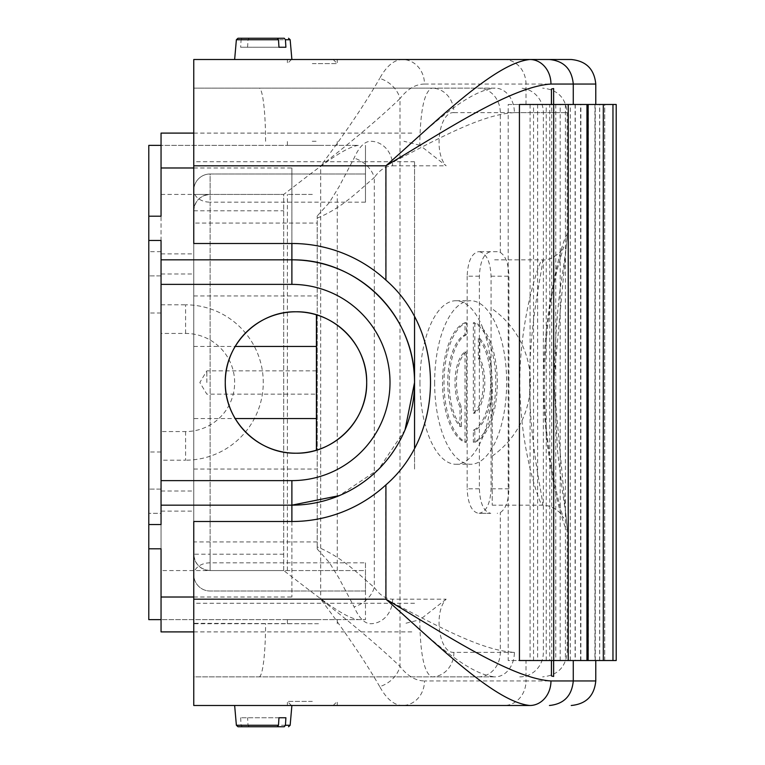 <?xml version="1.0" encoding="UTF-8"?>
<svg xmlns="http://www.w3.org/2000/svg" width="765" height="765" viewBox="0 0 765 765"><rect width="100%" height="100%" fill="white"/><g stroke="black" fill="none" stroke-linecap="round" stroke-linejoin="round"><path stroke-width="0.57" stroke-dasharray="3.83 2.87" d="M247.573 47.248L248.042 39.742L249.218 38.25L277.322 38.25L242.276 38.25L241.099 39.742L240.631 47.248L278.967 47.248L240.631 47.248M289.801 59.507L234.645 59.507L289.801 59.507M291.714 59.507L333.177 59.507L291.714 59.507M242.276 38.25L238.001 38.25M595.772 84.045L424.479 84.045A24.528 22.022 90 0 0 402.457 59.507L571.235 59.507M424.479 84.045C415.548 84.179 407.391 89.027 400.009 98.58A24.528 19.058 37.2 0 0 379.689 78.413C386.555 65.991 394.147 59.689 402.457 59.507L193.765 59.507L193.765 243.49L291.886 243.49L291.886 167.984L291.886 259.842L161.052 259.842M278.967 717.752L240.631 717.752L278.967 717.752M249.218 726.75L248.042 725.258L247.573 717.752M240.631 717.752L241.099 725.258L242.276 726.75L277.322 726.75M289.801 705.493L234.645 705.493L289.801 705.493M291.714 705.493L333.177 705.493L291.714 705.493M312.33 194.434L287.391 194.434L312.33 194.434M312.33 570.566L337.269 570.566L312.33 570.566M318.441 145.369L287.391 145.369L318.441 145.369M312.254 141.276L318.441 141.276M318.441 619.631L287.391 619.631L318.441 619.631M312.254 623.724L193.765 623.293L193.765 676.872L495.089 676.872C465.751 674.443 424.489 633.152 385.77 599.186C431.326 622.423 479.875 650.68 514.386 652.344A24.528 19.297 90 0 1 495.089 676.872L193.765 676.872L193.765 599.186L193.765 705.493L402.457 705.493A24.528 22.022 90 0 0 424.479 680.955L525.995 680.955L525.995 660.52L508.19 660.52L508.19 104.48L595.772 104.48L549.748 104.48L549.748 660.52L551.441 660.52L519.425 660.52M312.33 63.6L337.269 63.6L312.33 63.6M312.33 701.4L287.391 701.4L312.33 701.4M161.052 631.9L161.052 619.631L365.479 619.631L148.792 619.631L148.792 145.369L358.651 145.369C343.437 146.746 311.594 173.311 283.71 194.434L210.117 194.434A16.352 16.352 0 0 0 193.765 210.786L193.765 574.658A16.352 16.352 0 0 0 210.117 591.01L365.479 591.01L365.479 570.566L210.117 570.566L283.71 570.566L283.71 194.434L210.117 194.434L210.117 173.99A16.352 16.352 0 0 0 193.765 190.342L193.765 210.786C194.75 200.87 200.201 195.419 210.117 194.434L193.765 194.434M161.052 619.631L161.052 275.888L161.052 619.631L161.052 431.565L185.589 431.565A49.065 49.065 0 0 0 234.645 382.5A49.065 49.065 0 0 0 185.589 333.435L161.052 333.435L161.052 145.369L358.651 145.369M365.479 562.83L365.479 591.01L210.117 591.01A16.352 16.352 0 0 1 193.765 574.658A16.352 11.829 -0 0 1 210.117 562.83L365.479 562.83L365.479 619.631L365.479 570.566L283.71 570.566C311.594 591.689 343.437 618.254 358.651 619.631M161.052 333.435L161.052 431.565M161.052 194.434L283.71 194.434L283.71 570.566L161.052 570.566M193.765 574.658L193.765 190.342A16.352 16.352 0 0 1 210.117 173.99L365.479 173.99L210.117 173.99L210.117 202.17A16.352 11.829 180 0 1 193.765 190.342A16.352 16.352 0 0 1 210.117 173.99M193.765 554.214A16.352 16.352 0 0 0 210.117 570.566L210.117 554.214L193.765 554.214C194.75 564.13 200.201 569.581 210.117 570.566L193.765 570.566M365.479 202.17L365.479 145.369L365.479 202.17L210.117 202.17L210.117 570.566M161.052 145.369L161.052 133.1M414.544 317.093L414.544 447.908M405.048 429.815L378.579 469.27L339.201 495.663M161.052 505.158L291.886 505.158L291.886 597.016L291.886 521.51A139.01 139.01 0 0 0 385.77 485.02C445.373 433.87 445.373 331.13 385.77 279.98A139.01 139.01 0 0 0 291.886 243.49M161.052 501.065L161.052 511.116L161.052 501.065M193.765 501.065L193.765 511.116L193.765 501.065M161.052 263.935L161.052 273.985L161.052 263.935M193.765 263.935L193.765 273.985L193.765 263.935M148.792 513.334L148.792 452L148.792 513.334L161.052 513.334L161.052 452L161.052 513.334L148.792 513.334L161.052 513.334M161.052 548.801L161.052 216.199M161.052 240.449L161.052 524.551M206.846 382.5L206.846 370.843L206.846 382.5M316.414 382.5L316.414 394.157L316.414 382.5M193.765 418.551L193.765 161.721L193.765 603.279L193.765 418.551L235.171 418.551M316.414 314.826L316.414 450.174M414.544 469.031L414.544 161.721L414.544 469.031M595.772 680.955L525.995 680.955A24.528 22.022 90 0 1 503.972 705.493L402.457 705.493C394.147 705.311 386.555 699.009 379.689 686.587A24.528 19.058 142.8 0 0 400.009 666.42L400.009 98.58C380.1 117.676 353.669 140.081 320.698 165.814C345.77 132.364 365.441 103.227 379.689 78.413M318.441 623.724L193.765 623.724M478.335 338.484L478.335 357.991A32.14 14.153 90 0 1 483.04 388.964A32.14 14.153 90 0 1 473.334 413.215L473.334 322.744A60.502 26.641 90 0 1 495.816 382.5A60.502 26.641 90 0 1 473.334 442.256L473.334 430.255A48.683 21.439 -90 0 0 490.451 388.477A48.683 21.439 -90 0 0 478.335 338.484L479.798 338.484A48.683 21.439 90 0 1 491.924 388.477A48.683 21.439 90 0 1 474.807 430.255L474.807 442.256L473.334 442.256M474.807 442.256A60.502 26.641 -90 0 0 497.288 382.5A60.502 26.641 -90 0 0 474.807 322.744L474.807 413.215A32.14 14.153 -90 0 0 484.513 388.964A32.14 14.153 -90 0 0 479.798 357.991L479.798 338.484M479.798 357.991L478.335 357.991M474.807 413.215L473.334 413.215M474.807 322.744L473.334 322.744M474.807 430.255L473.334 430.255M466.478 351.785A32.14 14.153 -90 0 0 456.782 376.036A32.14 14.153 -90 0 0 461.486 407.009L461.486 426.516A48.683 21.439 90 0 1 449.371 376.523A48.683 21.439 90 0 1 466.478 334.745L466.478 322.744A60.502 26.641 -90 0 0 443.996 382.5A60.502 26.641 -90 0 0 466.478 442.256L466.478 351.785L465.015 351.785L465.015 442.256A60.502 26.641 90 0 1 442.533 382.5A60.502 26.641 90 0 1 465.015 322.744L465.015 334.745A48.683 21.439 -90 0 0 447.898 376.523A48.683 21.439 -90 0 0 460.014 426.516L460.014 407.009A32.14 14.153 90 0 1 455.309 376.036A32.14 14.153 90 0 1 465.015 351.785M461.486 407.009L460.014 407.009M466.478 442.256L465.015 442.256M466.478 322.744L465.015 322.744M466.478 334.745L465.015 334.745M461.486 426.516L460.014 426.516M514.386 652.344L453.913 652.344C439.244 653.702 433.22 612.392 446.158 599.186L392.598 599.186C385.828 599.062 379.736 595.132 374.315 587.415L374.315 177.585C379.736 169.868 385.828 165.938 392.598 165.814A24.528 22.022 90 0 0 370.576 141.276C364.475 141.458 358.986 147.071 354.109 158.106L339.058 186.717L329.246 202.687L317.198 215.998A24.528 2.993 -90 0 1 317.207 218.111C343.495 207.544 361.147 188.104 374.315 177.585A24.528 18.542 34.5 0 0 354.109 158.106M317.198 549.002L329.237 562.352L339.058 578.273L354.109 606.894A24.528 18.542 -34.5 0 0 374.315 587.415C361.214 576.944 343.456 557.456 317.207 546.889A24.528 2.993 -90 0 1 317.198 549.002A81.769 9.964 90 0 0 317.236 541.955L317.236 223.045A81.769 9.964 90 0 0 317.198 215.998M497.25 251.666L478.574 251.666L497.25 251.666L500.3 252.469L500.3 112.656L567.152 112.656L514.386 112.656A24.528 19.297 -90 0 0 495.089 88.128L431.89 88.128C424.575 91.341 420.559 109.06 419.832 141.276L419.861 145.245L446.158 165.814C433.22 152.608 439.244 111.298 453.913 112.656A24.528 22.022 90 0 0 431.89 88.128L193.765 88.128L193.765 223.045L317.236 223.045M434.635 382.5A81.769 36.012 -90 0 0 470.647 464.269A81.769 36.012 -90 0 0 506.65 382.5A81.769 36.012 -90 0 0 470.647 300.731A81.769 36.012 -90 0 0 434.635 382.5M419.956 382.5A81.769 36.012 -90 0 0 455.959 464.269A81.769 36.012 -90 0 0 491.972 382.5A81.769 36.012 -90 0 0 455.959 300.731A81.769 36.012 -90 0 0 419.956 382.5M479.033 251.666C486.32 253.148 490.336 261.334 491.063 276.203L491.063 488.797C490.336 503.666 486.32 511.852 479.033 513.334L490.795 513.334C483.882 511.852 480.076 503.666 479.378 488.797L479.378 276.203C480.076 261.334 483.882 253.148 490.795 251.666M500.3 252.469C505.655 255.845 508.524 263.753 508.926 276.203L508.926 488.797C508.524 501.247 505.655 509.155 500.3 512.531L497.25 513.334M479.378 276.203L467.157 276.203C467.855 261.334 471.661 253.148 478.574 251.666M467.157 276.203L467.157 488.797L479.378 488.797M490.795 513.334L478.574 513.334C471.661 511.852 467.855 503.666 467.157 488.797M379.689 686.587C365.431 661.763 345.77 632.626 320.698 599.186C353.659 624.909 380.1 647.324 400.009 666.42C407.391 675.973 415.548 680.821 424.479 680.955M549.748 660.52L508.19 660.52M549.748 104.48L519.425 104.48M514.386 112.656C479.846 114.329 431.317 142.577 385.77 165.814C424.479 131.857 465.742 90.566 495.089 88.128L193.765 88.128L193.765 165.814L385.77 165.814L385.77 279.98M419.861 145.245L403.939 141.276M553.697 382.5L567.142 236.71C568.271 220.674 539.086 310.753 544.049 404.369C547.53 482.046 568.223 540.683 567.152 528.29L553.697 382.5M317.207 546.889L317.207 218.111M453.913 652.344A24.528 22.022 -90 0 1 431.89 676.872C424.575 673.659 420.559 655.94 419.832 623.724L419.861 619.755L403.939 623.724M446.158 599.186L419.87 619.765M392.598 599.186A24.528 22.022 -90 0 1 370.576 623.724C364.475 623.542 358.986 617.929 354.109 606.894M529.667 382.5C529.275 448.156 545.369 506.707 542.289 505.149C540.568 506.105 523.25 459.43 520.382 400.726C515.84 328.998 539.956 257.853 542.27 259.861C545.388 258.216 529.237 317.121 529.667 382.5M492.22 382.5L492.22 505.158L492.22 382.5M385.77 485.02L385.77 599.186L193.765 599.186L193.765 165.814L320.698 165.814L320.698 599.186L193.765 599.186L193.765 521.51L291.886 521.51M508.19 104.48L616.207 104.48M604.704 104.48L594.931 104.48L612.966 104.48L604.704 104.48L604.704 660.52M599.626 104.48L588.304 104.48L603.308 104.48L599.626 104.48L599.626 660.52M586.956 104.48L575.117 104.48L586.956 104.48M616.207 660.52L525.995 660.52M317.236 541.955L193.765 541.955L193.765 623.293M193.765 541.955L193.765 223.045M551.441 89.027L553.631 88.539M553.631 676.461L551.441 675.973M290.155 39.742L248.042 39.742M241.099 39.742L236.375 39.742M248.042 725.258L290.155 725.258M236.375 725.258L241.099 725.258M185.589 431.565L185.589 460.186L161.052 460.186M185.589 333.435L185.589 304.814A77.686 77.686 0 0 1 263.265 382.5A77.686 77.686 0 0 1 185.589 460.186M161.052 304.814L185.589 304.814M283.71 554.214L210.117 554.214L210.117 194.434M193.765 210.786L283.71 210.786M193.765 167.984L291.886 167.984M193.765 597.016L291.886 597.016M161.052 489.112L148.792 489.112L161.052 489.112M161.052 275.888L148.792 275.888L161.052 275.888M161.052 251.666L148.792 251.666M193.765 346.449L235.171 346.449M193.765 295.969L316.414 295.969M193.765 469.031L316.414 469.031M491.063 276.203L508.926 276.203M508.926 488.797L491.063 488.797M453.913 112.656L500.3 112.656A24.528 22.022 90 0 0 478.278 88.128M392.598 165.814L446.158 165.814M478.278 676.872A24.528 22.022 -90 0 0 500.3 652.344L500.3 512.531M525.995 104.48L525.995 84.045A24.528 22.022 90 0 0 503.972 59.507M519.722 676.872A24.528 23.639 90 0 0 543.36 652.344L543.36 112.656A24.528 23.639 -90 0 0 519.722 88.128M533.54 660.52L533.54 104.48M546.229 660.52L546.229 104.48M560.19 660.52L560.19 104.48M570.327 660.52L570.327 104.48M580.884 660.52L580.884 104.48M588.199 660.52L588.199 104.48M595.285 660.52L595.285 104.48M599.703 660.52L599.703 104.48M603.25 660.52L603.25 104.48M604.723 660.52L604.723 104.48M603.212 660.52L603.212 104.48M595.199 660.52L595.199 104.48M580.578 660.52L580.578 104.48M551.708 660.52L551.708 104.48M265.57 141.276A53.148 6.474 90 0 0 259.086 88.128M259.086 676.872A53.148 6.474 90 0 0 265.57 623.724M337.269 570.566L337.269 194.434M287.391 570.566L287.391 194.434M337.269 145.369L337.269 141.276M287.391 145.369L287.391 141.276M337.269 623.724L337.269 619.631M287.391 623.724L287.391 619.631M291.475 59.507L287.391 63.6L287.391 59.507M333.177 59.507L337.269 63.6L337.269 59.507M333.177 705.493L337.269 701.4L337.269 705.493M291.475 705.493L287.391 701.4L287.391 705.493M193.765 631.9L414.544 631.9M193.765 133.1L414.544 133.1M161.052 511.116L193.765 511.116M161.052 491.015L193.765 491.015M161.052 273.985L193.765 273.985M161.052 253.884L193.765 253.884M161.052 313L148.792 313M161.052 452L148.792 452M316.414 370.843L206.846 370.843L199.847 382.5L206.846 394.157L316.414 394.157M414.544 161.721L193.765 161.721M414.544 603.279L193.765 603.279M455.959 464.269L470.647 464.269M455.959 300.731L470.647 300.731M567.152 236.71L567.152 112.656C565.698 97.757 557.522 89.582 542.615 88.128M567.152 528.29L567.152 652.344C565.698 667.243 557.522 675.419 542.615 676.872M567.142 236.806C566.683 244.561 565 257.595 562.103 275.926C557.522 304.269 554.883 339.794 554.195 382.5L557.551 450.996L562.658 493.014C565.249 509.222 566.75 520.975 567.152 528.252M492.22 505.158L542.289 505.158L548.342 505.923L555.466 509.031L559.664 512.464L563.662 518.163C560.582 511.919 545.77 453.722 544.795 400.678C542.768 344.078 551.269 292.861 557.723 267.683L563.642 246.846C564.905 247.602 553.258 261.276 542.27 259.861L492.22 259.842M492.22 456.093A89.945 89.945 0 0 0 492.22 308.907M530.097 104.48L530.097 660.52M565.402 104.48L565.402 660.52M555.773 104.48L555.773 660.52M587.491 104.48L587.491 660.52M575.28 104.48L575.28 660.52M603.413 104.48L603.413 660.52M588.39 104.48L588.39 660.52M613.014 104.48L613.014 660.52M594.96 104.48L594.96 660.52M594.931 104.48L594.931 660.52M588.304 104.48L588.304 660.52M575.117 104.48L575.117 660.52M537.642 104.48L537.642 660.52"/><path stroke-width="1.15" d="M278.967 47.248L285.9 47.248L278.967 47.248L278.489 39.742L277.322 38.25L284.255 38.25L285.431 39.742L285.9 47.248M284.255 38.25L249.218 38.25M278.489 39.742L236.375 39.742L238.001 38.25L277.322 38.25M549.442 59.507C563.91 60.961 571.857 69.137 573.272 84.045L595.772 84.045C594.319 69.146 586.143 60.961 571.235 59.507L193.765 59.507L193.765 243.49L291.886 243.49A139.01 139.01 0 0 1 385.923 280.124C445.345 331.417 445.345 433.583 385.923 484.876A139.01 139.01 0 0 1 291.886 521.51L291.886 505.158A122.658 122.658 0 0 0 414.544 382.5A122.658 122.658 0 0 0 291.886 259.842C358.23 258.895 415.414 315.878 414.544 382.5L414.544 317.093M285.9 717.752L278.967 717.752L285.9 717.752L285.431 725.258L284.255 726.75L249.218 726.75L284.255 726.75M278.489 725.258L236.375 725.258L238.001 726.75L277.322 726.75L278.489 725.258L278.967 717.752M238.001 726.75L242.276 726.75M161.052 619.631L148.792 619.631L148.792 548.801L161.052 548.801L161.052 631.9L193.765 631.9M161.052 145.369L148.792 145.369L148.792 548.801M193.765 133.1L161.052 133.1L161.052 167.984L193.765 167.984M414.544 447.908L414.544 382.5L405.048 429.815M339.201 495.663L291.886 505.158L291.886 480.621L161.052 480.621L161.052 505.158L291.886 505.158M161.052 167.984L161.052 216.199L148.792 216.199M161.052 505.158L161.052 524.551L148.792 524.551M291.886 243.49L291.886 259.842L161.052 259.842L161.052 240.449L148.792 240.449M161.052 480.621L161.052 284.379L291.886 284.379A98.121 98.121 0 0 1 390.007 382.5A98.121 98.121 0 0 1 291.886 480.621M161.052 259.842L161.052 284.379M316.414 450.174L316.414 314.826M295.978 453.205C258.006 453.999 224.489 420.492 225.273 382.5C224.489 344.508 258.006 311.001 295.978 311.795C333.942 311.001 367.468 344.508 366.684 382.5C367.468 420.492 333.942 453.999 295.978 453.205A70.705 70.705 0 0 1 225.273 382.5A70.705 70.705 0 0 1 295.978 311.795A70.705 70.705 0 0 1 366.684 382.5A70.705 70.705 0 0 1 295.978 453.205M549.442 705.493C563.91 704.039 571.857 695.863 573.272 680.955L550.963 680.955A24.528 21.066 90 0 1 529.887 705.493L503.972 705.493M550.963 680.955C510.972 678.297 445.507 634.491 385.923 599.186C437.896 645.077 495.003 702.021 529.887 705.493L193.765 705.493L193.765 521.51L291.886 521.51M385.923 280.124L385.923 165.814C445.479 130.519 510.972 86.703 550.963 84.045A24.528 21.066 -90 0 0 529.887 59.507C495.012 62.969 437.876 119.933 385.923 165.814L193.765 165.814M550.963 84.045L573.272 84.045L573.272 104.48M571.235 705.493C586.143 704.039 594.319 695.854 595.772 680.955L573.272 680.955L573.272 660.52M551.441 660.52L551.441 675.973L553.631 676.461L553.631 660.52M553.707 660.52L519.425 660.52L519.425 104.48L553.707 104.48L553.707 660.52L616.207 660.52L616.207 104.48L553.707 104.48M553.631 104.48L553.631 88.539L551.441 89.027L551.441 104.48M285.431 39.742L290.155 39.742L291.886 59.507M291.886 705.493L290.155 725.258L285.431 725.258M161.052 597.016L193.765 597.016M235.171 346.449L316.414 346.449M235.171 418.551L316.414 418.551M291.886 259.842L291.886 284.379M193.765 599.186L385.923 599.186L385.923 484.876M588.132 660.52L588.132 104.48M568.223 660.52L568.223 104.48M236.375 39.742L234.645 59.507M290.155 39.742L288.529 38.25M236.375 725.258L234.645 705.493M290.155 725.258L288.529 726.75M595.772 84.045L595.772 104.48M612.966 104.48L612.966 660.52M603.308 104.48L603.308 660.52M586.956 104.48L586.956 660.52M595.772 680.955L595.772 660.52"/></g></svg>
